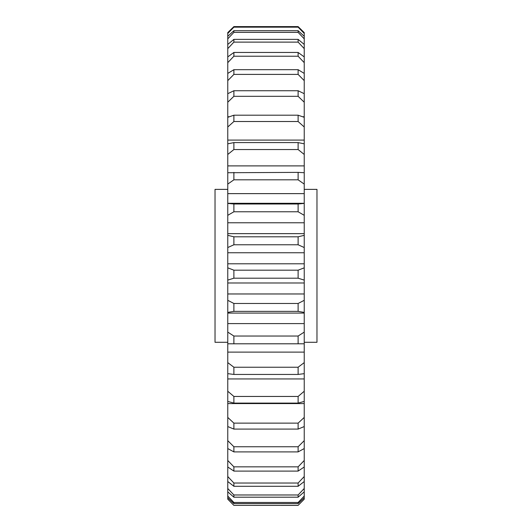 <?xml version="1.0" encoding="UTF-8"?>
<svg xmlns="http://www.w3.org/2000/svg" width="532" height="532" viewBox="0 0 532 532"><rect width="100%" height="100%" fill="white"/><g stroke="black" fill="none" stroke-linecap="round" stroke-linejoin="round"><path stroke-width="0.8" d="M304.231 189.372L316.972 189.372L316.972 342.289L304.231 342.289M227.769 342.289L215.028 342.289L215.028 189.372L227.769 189.372M304.231 48.631L298.113 42.114L233.887 42.114L227.769 48.631L227.769 56.897L233.887 52.455L298.113 52.455L304.231 56.897L304.231 38.836L298.113 32.366L233.887 32.366L227.769 38.836L227.769 44.435L233.887 39.368L298.113 39.368L304.231 44.435M304.231 496.077L304.231 491.854L298.113 497.194L233.887 497.194L227.769 491.854L227.769 496.077L233.887 502.474L298.113 502.474L304.231 496.077L304.231 497.786L298.113 503.591L233.887 503.591L227.769 497.786L227.769 499.202L233.887 505.367L298.113 505.367L304.231 499.202L304.231 497.786M298.113 497.194L298.113 494.979L304.231 488.469L304.231 481.52L298.113 486.288L233.887 486.288L227.769 481.52L227.769 488.469L233.887 494.979L233.887 497.194M298.113 494.979L233.887 494.979M298.113 278.196L233.887 278.196L227.769 280.111L227.769 282.984L304.231 282.984L304.231 280.111L298.113 278.196L298.113 270.183L304.231 267.842L304.231 263.786L227.769 263.786L227.769 267.842L233.887 270.183L298.113 270.183M233.887 270.183L233.887 278.196M304.231 323.602L304.231 312.397L298.113 311.373L233.887 311.373L227.769 312.397L227.769 332.108L233.887 336.038L298.113 336.038L304.231 332.108L304.231 323.602L227.769 323.602M298.113 311.373L298.113 303.479L304.231 300.314L304.231 293.97L227.769 293.97L227.769 300.314L233.887 303.479L298.113 303.479M233.887 303.479L233.887 311.373M304.231 332.108L304.231 343.785L227.769 343.785L227.769 362.618L233.887 367.233L298.113 367.233L304.231 362.618L304.231 352.118L227.769 352.118M298.113 343.665L298.113 336.038M233.887 336.038L233.887 343.665M304.231 362.618L304.231 373.65L298.113 374.442L233.887 374.442L227.769 373.65L227.769 391.246L233.887 396.453L298.113 396.453L304.231 391.246L304.231 378.944L227.769 378.944M298.113 374.442L298.113 367.233M233.887 367.233L233.887 374.442M304.231 391.246L304.231 401.421L298.113 403.103L233.887 403.103L227.769 401.421L227.769 417.427L233.887 423.133L298.113 423.133L304.231 417.427L304.231 403.575L227.769 403.575M298.113 403.103L298.113 396.453M233.887 396.453L233.887 403.103M298.113 429.091L233.887 429.091L227.769 426.551L227.769 440.662L233.887 446.747L298.113 446.747L304.231 440.662L304.231 426.551L298.113 429.091L298.113 423.133M233.887 423.133L233.887 429.091M298.113 451.901L233.887 451.901L227.769 448.549L227.769 460.486L233.887 466.843L298.113 466.843L304.231 460.486L304.231 448.549L298.113 451.901L298.113 446.747M233.887 446.747L233.887 451.901M298.113 471.093L233.887 471.093L227.769 466.996L227.769 476.532L233.887 483.029L298.113 483.029L304.231 476.532L304.231 466.996L298.113 471.093L298.113 466.843M233.887 466.843L233.887 471.093M298.113 486.288L298.113 483.029M233.887 483.029L233.887 486.288M298.113 503.591L298.113 502.474M233.887 502.474L233.887 503.591M304.231 499.202L298.113 505.367M233.887 505.367L298.113 505.4M298.113 27.159L233.887 27.159L227.769 33.456L227.769 36.282L233.887 30.696L298.113 30.696L304.231 36.282L304.231 33.456L298.113 27.159L298.113 26.6L304.231 32.598L298.113 26.6L233.887 26.6L233.887 27.159M298.113 42.114L298.113 39.368M233.887 39.368L233.887 42.114M298.113 56.219L233.887 56.219L227.769 62.656L227.769 73.423L233.887 69.685L298.113 69.685L304.231 73.423L304.231 62.656L298.113 56.219L298.113 52.455M233.887 52.455L233.887 56.219M298.113 74.4L233.887 74.4L227.769 80.638L227.769 93.692L233.887 90.739L298.113 90.739L304.231 93.692L304.231 80.638L298.113 74.4L298.113 69.685M233.887 69.685L233.887 74.4M302.701 116.754L304.231 116.754L304.231 102.224L298.113 96.312L233.887 96.312L227.769 102.224L227.769 116.754L229.299 116.754M298.113 96.312L298.113 90.739M233.887 90.739L233.887 96.312M298.113 121.515L233.887 121.515L227.769 126.988L227.769 140.096L304.231 140.096L304.231 126.988L298.113 121.515L298.113 115.198L304.231 117.319L304.231 116.754M227.769 126.988L227.769 117.319L233.887 115.198L298.113 115.198M233.887 115.198L233.887 121.515M298.113 149.539L233.887 149.539L227.769 154.46L227.769 165.891L304.231 165.891L304.231 154.46L298.113 149.539L298.113 142.589L304.231 143.833L304.231 140.096M227.769 154.46L227.769 143.833L233.887 142.589L298.113 142.589M233.887 142.589L233.887 149.539M298.113 179.816L233.887 179.816L227.769 184.099L227.769 193.628L304.231 193.628L304.231 184.099L298.113 179.816L298.113 172.381L304.231 172.72L304.231 165.891M227.769 184.099L227.769 172.72L298.113 172.381M233.887 172.381L233.887 179.816M298.113 211.776L233.887 211.776L227.769 215.327L227.769 222.768L304.231 222.768L304.231 215.327L298.113 211.776L298.113 203.995L304.231 203.417L304.231 193.628M227.769 193.628L227.769 203.417L233.887 203.995L298.113 203.995M233.887 203.995L233.887 211.776M298.113 244.78L233.887 244.78L227.769 247.54L227.769 252.753L304.231 252.753L304.231 247.54L298.113 244.78L298.113 236.807L304.231 235.337L304.231 233.648L227.769 233.648L227.769 235.337L233.887 236.807L298.113 236.807M233.887 236.807L233.887 244.78M233.887 26.6L227.769 32.598L233.887 26.6M304.231 56.897L304.231 62.656M304.231 73.423L304.231 80.638M304.231 93.692L304.231 102.224M304.231 117.319L304.231 126.988M304.231 143.833L304.231 154.46M304.231 172.72L304.231 184.099M304.231 203.417L304.231 215.327M304.231 233.648L304.231 222.768M304.231 235.337L304.231 247.54M304.231 263.786L304.231 252.753M304.231 267.842L304.231 280.111M304.231 293.97L304.231 282.984M304.231 300.314L304.231 312.397M304.231 352.118L304.231 343.785M304.231 378.944L304.231 373.65M304.231 403.575L304.231 401.421M304.231 417.427L304.231 426.551M304.231 440.662L304.231 448.549M304.231 460.486L304.231 466.996M304.231 476.532L304.231 481.52M304.231 488.469L304.231 491.854M304.231 32.598L304.231 33.456M304.231 36.282L304.231 38.836M227.769 62.656L227.769 56.897M227.769 48.631L227.769 44.435M227.769 38.836L227.769 36.282M227.769 33.456L227.769 32.598M233.887 505.4L227.769 499.202M227.769 497.786L227.769 496.077M227.769 491.854L227.769 488.469M227.769 481.52L227.769 476.532M227.769 466.996L227.769 460.486M227.769 448.549L227.769 440.662M227.769 426.551L227.769 417.427M227.769 401.421L227.769 391.246M227.769 373.65L227.769 362.618M227.769 343.785L227.769 332.108M227.769 312.397L227.769 300.314M227.769 282.984L227.769 293.97M227.769 280.111L227.769 267.842M227.769 252.753L227.769 263.786M227.769 247.54L227.769 235.337M227.769 222.768L227.769 233.648M227.769 215.327L227.769 203.417M227.769 165.891L227.769 172.72M227.769 140.096L227.769 143.833M227.769 116.754L227.769 117.319M227.769 102.224L227.769 93.692M227.769 80.638L227.769 73.423M298.113 32.366L298.113 30.696M233.887 30.696L233.887 32.366M304.231 313.089L227.769 313.089M302.728 343.798L229.272 343.798M304.231 203.291L227.769 203.291"/></g></svg>
